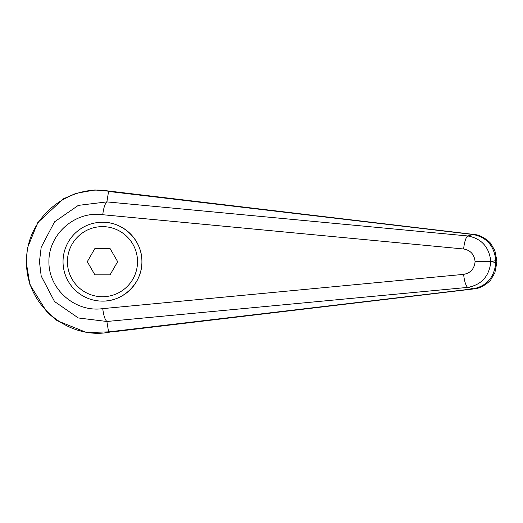 <?xml version="1.0" encoding="UTF-8"?>
<svg xmlns="http://www.w3.org/2000/svg" width="523" height="523" viewBox="0 0 523 523"><rect width="100%" height="100%" fill="white"/><g stroke="black" fill="none" stroke-linecap="round" stroke-linejoin="round"><path stroke-width="0.78" d="M106.869 321.462L106.855 321.462C104.966 319.697 103.593 315.421 102.743 308.629C75.273 312.643 48.619 289.396 48.907 261.677C48.619 233.958 75.273 210.71 102.743 214.724C103.593 207.932 104.966 203.656 106.855 201.891L78.306 205.389L54.549 221.824L41.186 247.307L39.454 261.677L41.193 276.046L54.542 301.536L78.313 317.964L106.875 321.482L467.869 287.382A23210.786 5038.706 50.1 0 0 473.171 288.833L108.581 331.915L106.875 321.482M106.875 201.871L108.581 191.438L112.981 191.536L473.969 234.454A17.527 5.962 -83.4 0 0 473.171 234.52C486.782 237.305 494.327 246.006 495.791 260.617L496.85 260.617L494.85 250.563L491.025 243.98C490.744 242.744 482.226 234.86 473.969 234.454M110.301 332.007C69.683 340.512 25.686 306.132 26.536 261.735L26.536 261.677C25.732 217.117 69.664 182.9 110.301 191.385M108.581 191.438L473.171 234.52A23210.786 5038.706 129.9 0 0 467.869 235.971C481.618 238.58 489.273 247.15 490.842 261.677L475.087 261.677C474.341 268.881 470.53 273.111 463.646 274.366A13.147 3.386 84.4 0 0 467.869 287.382C481.618 284.774 489.273 276.203 490.842 261.677L495.791 260.617L495.791 262.736L496.85 262.736L496.85 260.617M63.035 261.677A39.441 39.441 0 0 1 102.475 222.242C123.552 221.798 142.354 240.6 141.91 261.677C142.354 282.76 123.552 301.555 102.475 301.117A39.441 39.441 0 0 1 63.035 261.677A39.441 39.441 0 0 1 102.475 222.242A39.441 39.441 0 0 1 141.91 261.677A39.441 39.441 0 0 1 102.475 301.117M108.581 331.915L113.452 331.759M113.792 191.647L112.981 191.536M492.078 261.677L495.791 262.736C494.327 277.347 486.782 286.048 473.171 288.833A17.527 5.962 83.4 0 0 473.969 288.905A17.527 5.962 83.4 0 0 474.145 288.879M106.855 201.891L467.869 235.971A13.147 3.386 95.6 0 0 463.646 248.987C470.53 250.242 474.341 254.472 475.087 261.677M94.885 274.823L87.295 261.677L94.885 248.53L110.065 248.53L117.655 261.677L110.065 274.823L94.885 274.823M26.536 261.735L26.15 261.735L29.916 284.643L46.952 312.126L57.099 320.677L86.753 332.569L114.06 331.687M463.646 274.366L102.743 308.629M102.743 214.724L463.646 248.987M102.475 222.242A39.441 39.441 0 0 1 141.91 261.677M102.475 296.731A35.054 35.054 0 0 1 67.421 261.677A35.054 35.054 0 0 1 102.475 226.622A35.054 35.054 0 0 1 137.529 261.677A35.054 35.054 0 0 1 102.475 296.731M26.157 261.735L27.529 247.771L37.78 222.569L63.342 198.851L76.012 193.353L94.859 189.98L113.896 191.66M113.046 331.804L473.982 288.899C482.317 288.461 490.783 280.557 491.025 279.374L494.869 272.738L496.837 262.736"/></g></svg>
